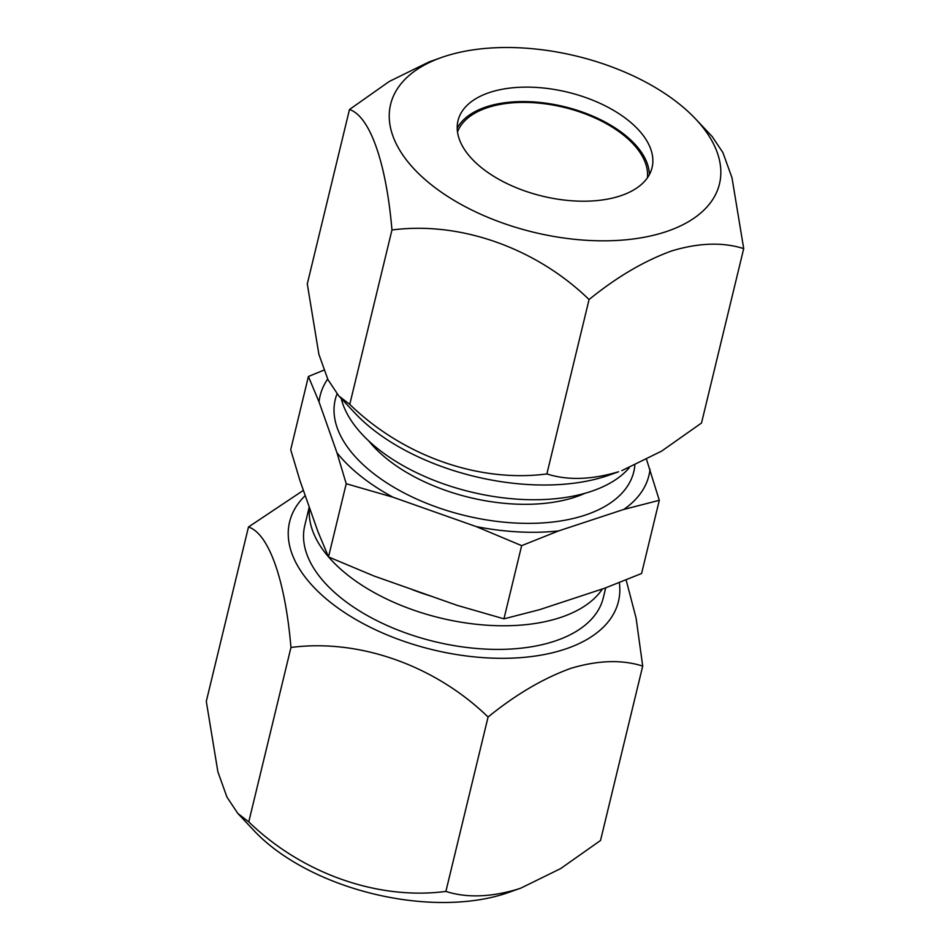 <?xml version="1.0" encoding="UTF-8"?>
<svg xmlns="http://www.w3.org/2000/svg" width="950" height="950" viewBox="0 0 950 950"><rect width="100%" height="100%" fill="white"/><g stroke="black" fill="none" stroke-linecap="round" stroke-linejoin="round"><path stroke-width="1.43" d="M305.235 495.615A169.171 90.642 13.6 0 0 353.839 618.343A169.171 90.642 13.6 0 0 564.585 649.325A169.171 90.642 13.6 0 0 619.341 582.564M626.109 579.868L636.096 618.106L642.711 666.092C622.036 659.49 598.132 660.226 571.021 668.289C543.447 678.241 515.791 694.486 488.074 717.024C435.397 665.784 359.468 638.436 290.961 647.472C285.321 580.735 269.052 533.746 248.484 526.989L303.382 490.343M238.189 813.829L254.362 831.001A169.171 90.642 13.6 0 0 505.507 893.511A169.171 90.642 13.6 0 0 508.511 892.489L520.873 888.107L560.643 868.585L600.519 840.489L642.711 666.092M248.484 526.989L206.292 701.385L217.882 771.792L226.955 797.109L237.809 813.426L248.769 821.869C301.447 873.109 377.376 900.457 445.883 891.421C466.557 898.023 490.449 897.287 517.572 889.236L520.873 888.107M309.249 507.003L304.772 525.54A153.579 82.294 13.6 0 0 383.871 624.019A153.579 82.294 13.6 0 0 554.384 641.25A153.579 82.294 13.6 0 0 603.309 597.764L605.708 587.836M248.769 821.869L290.961 647.472M445.883 891.421L488.074 717.024M341.216 398.501A153.579 82.294 13.6 0 0 438.627 482.101A153.579 82.294 13.6 0 0 590.591 491.577A153.579 82.294 13.6 0 0 629.209 467.816M337.012 393.918A153.579 82.294 13.6 0 0 409.676 495.769A153.579 82.294 13.6 0 0 584.879 515.209A153.579 82.294 13.6 0 0 634.849 465.405M309.486 507.668A153.579 82.294 13.6 0 0 328.451 556.795M328.605 556.973A153.579 82.294 13.6 0 0 560.108 617.619A153.579 82.294 13.6 0 0 602.431 588.964M328.51 556.938L373.991 576.009L457.128 605.34L503.951 618.842L521.657 545.644L476.176 526.573L393.051 497.23L346.216 483.728L328.51 556.938L317.894 531.501L299.974 480.688L290.7 449.694L308.418 376.497L323.891 370.132M346.216 483.728L336.953 452.734L319.034 401.921L308.418 376.497M503.951 618.842L539.493 609.698L604.699 588.216L641.582 573.503L659.3 500.306L623.758 509.449L558.541 530.931L521.657 545.644M646.617 459.657L659.3 500.306M476.176 526.573A169.171 90.642 13.6 0 0 558.541 530.931M623.758 509.449A169.171 90.642 13.6 0 0 650.026 469.312M327.667 379.05A169.171 90.642 13.6 0 0 319.034 401.921M336.953 452.734A169.171 90.642 13.6 0 0 393.051 497.23M695.637 118.999A169.171 90.642 -166.4 0 1 665.582 231.848A169.171 90.642 -166.4 0 1 432.832 185.939A169.171 90.642 -166.4 0 1 441.489 57.511A169.171 90.642 -166.4 0 1 444.493 56.489A169.171 90.642 -166.4 0 1 695.637 118.999L712.191 136.574L722.903 152.582L731.987 177.721L743.707 248.615C723.033 242.024 699.141 242.749 672.018 250.812C644.456 260.751 616.799 276.996 589.071 299.547C536.394 248.306 460.465 220.958 391.958 229.995C386.317 163.257 370.049 116.256 349.481 109.511L307.289 283.908L318.879 354.314L327.952 379.632L338.806 395.948L349.766 404.391C402.444 455.632 478.372 482.98 546.879 473.943C567.554 480.546 591.458 479.821 618.569 471.758L609.508 475.012A169.171 90.642 -166.4 0 1 606.504 476.033A169.171 90.642 -166.4 0 1 355.359 413.523L339.186 396.352M621.87 470.618L661.639 451.108L701.516 423.011L743.707 248.615M457.211 128.143A99.821 53.485 -166.4 0 1 484.536 107.481A99.821 53.485 -166.4 0 1 486.317 106.875A99.821 53.485 -166.4 0 1 634.505 143.759A99.821 53.485 -166.4 0 1 649.373 174.634M620.267 195.902A99.821 53.485 -166.4 0 1 509.426 184.716A99.821 53.485 -166.4 0 1 458.007 120.698A99.821 53.485 -166.4 0 1 489.808 92.423A99.821 53.485 -166.4 0 1 600.649 103.621A99.821 53.485 -166.4 0 1 652.056 167.639A99.821 53.485 -166.4 0 1 620.267 195.902M349.481 109.511L389.358 81.415L429.127 61.892L441.489 57.511M391.958 229.995L349.766 404.391M589.071 299.547L546.879 473.943M457.508 131.919A97.909 52.464 -166.4 0 1 465.12 120.484A97.909 52.464 -166.4 0 1 485.901 108.181A97.909 52.464 -166.4 0 1 632.973 143.771A97.909 52.464 -166.4 0 1 647.389 177.852M368.754 440.942A135.351 72.521 13.6 0 0 575.059 497.135A135.351 72.521 13.6 0 0 585.058 493.276M410.246 588.798A135.351 72.521 13.6 0 0 430.92 596.089M485.901 108.181L472.957 112.765M632.973 143.771L642.39 153.757"/></g></svg>
